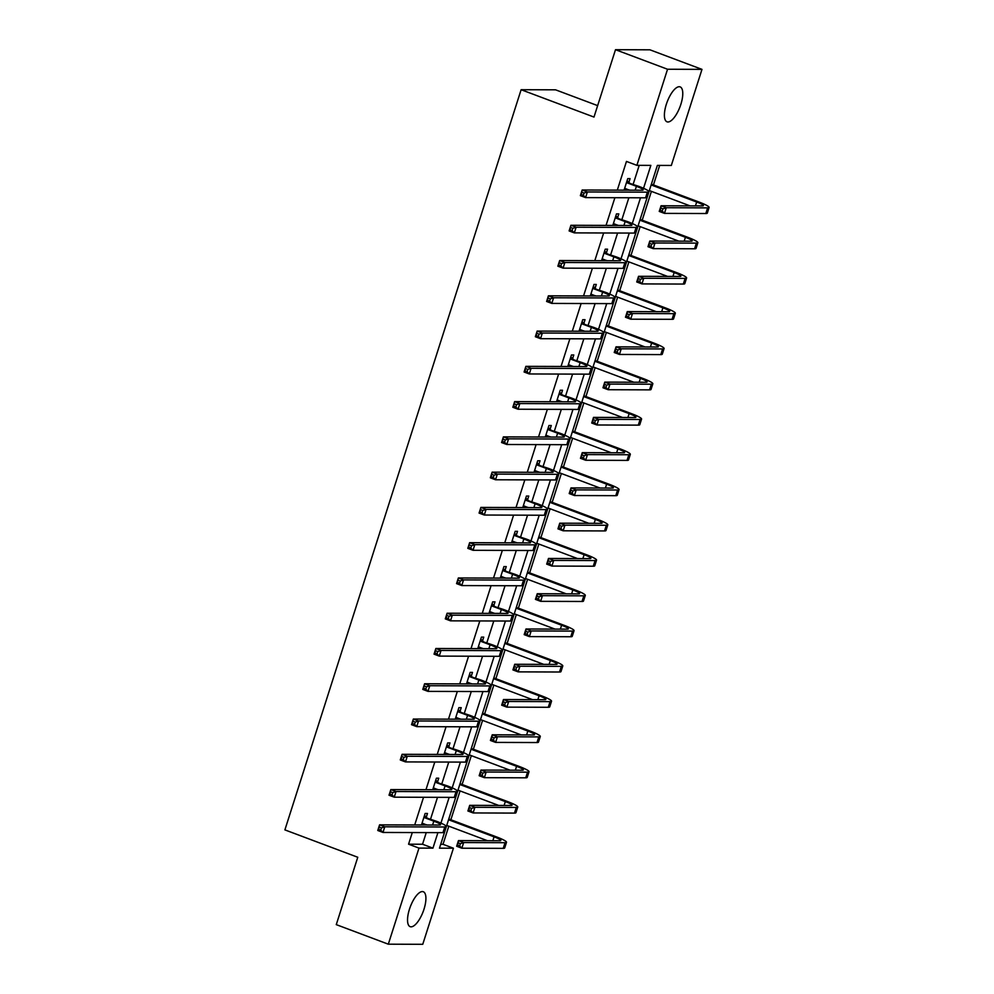 <?xml version="1.0" encoding="UTF-8"?>
<svg xmlns="http://www.w3.org/2000/svg" width="994" height="994" viewBox="0 0 994 994"><rect width="100%" height="100%" fill="white"/><g stroke="black" fill="none" stroke-linecap="round" stroke-linejoin="round"><path stroke-width="1.49" d="M409.466 909.175A18.662 6.871 -69.4 0 1 423.282 891.73A18.662 6.871 -69.4 0 1 423.991 909.224A18.662 6.871 -69.4 0 1 410.162 926.669A18.662 6.871 -69.4 0 1 409.466 909.175M666.328 104.32A18.662 6.871 -69.4 0 1 680.144 86.888A18.662 6.871 -69.4 0 1 680.853 104.37A18.662 6.871 -69.4 0 1 667.024 121.815A18.662 6.871 -69.4 0 1 666.328 104.32M597.642 105.625L555.559 89.82L521.117 89.709L284.893 829.891L357.765 857.263L336.27 924.631L388.319 944.188L418.983 848.093L432.949 848.143L437.907 832.637M521.117 89.709L593.99 117.068L615.497 49.7L649.939 49.812L701.988 69.369L671.323 165.451L657.369 165.402L439.472 848.168L453.426 848.217L422.761 944.3L388.319 944.188M440.702 844.304L443.013 844.304L448.803 826.188M450.854 819.752L460.06 790.913M462.111 784.49L471.318 755.651M473.368 749.215L482.575 720.377M484.625 713.953L493.819 685.114M495.869 678.678L505.076 649.84M507.126 643.416L516.333 614.565M518.383 608.142L527.59 579.303M529.64 572.879L538.847 544.029M540.898 537.605L550.104 508.766M552.155 502.343L561.361 473.492M563.412 467.068L572.619 438.23M574.669 431.806L583.876 402.955M585.926 396.531L595.12 367.693M597.17 361.269L606.377 332.418M608.427 325.995L617.634 297.156M619.684 290.733L628.891 261.882M630.942 255.458L640.148 226.62M642.199 220.196L651.405 191.345M653.456 184.921L659.681 165.414M443.013 844.304L453.426 848.217M643.54 188.276L650.846 165.377L636.881 165.339L626.468 161.426L617.311 190.127M614.888 197.707L606.054 225.389M603.644 232.981L594.81 260.664M592.387 268.243L583.553 295.926M581.13 303.518L572.295 331.201M569.873 338.792L561.038 366.463M558.616 374.055L549.781 401.738M547.359 409.329L538.524 437M536.101 444.591L527.267 472.274M524.844 479.866L516.01 507.549M513.587 515.128L504.753 542.811M502.343 550.403L493.509 578.086M491.086 585.665L482.252 613.348M479.829 620.939L470.994 648.622M468.572 656.202L459.737 683.884M457.315 691.476L448.48 719.159M446.058 726.738L437.223 754.421M434.8 762.013L425.966 789.696M423.543 797.275L414.709 824.958M412.286 832.55L408.571 844.192L422.537 844.241L426.252 832.599M430.576 819.068L437.509 797.325M441.833 783.806L448.766 762.063M453.078 748.532L460.023 726.788M464.335 713.27L471.28 691.526M475.592 677.995L482.537 656.251M486.849 642.72L493.794 620.989M498.106 607.458L505.039 585.714M509.363 572.184L516.296 550.44M520.62 536.922L527.553 515.178M531.877 501.647L538.81 479.903M543.122 466.385L550.067 444.641M554.379 431.11L561.324 409.366M565.636 395.848L572.581 374.104M576.893 360.573L583.838 338.83M588.15 325.311L595.095 303.568M599.407 290.037L606.34 268.293M610.664 254.775L617.597 233.031M621.921 219.5L628.854 197.756M633.178 184.238L639.204 165.339M628.891 182.312L630.072 178.634L627.736 178.634L624.058 190.152M626.394 190.152L626.754 189.022M617.634 217.574L618.815 213.909L616.479 213.896L612.813 225.414M615.137 225.427L615.497 224.284M606.39 252.849L607.558 249.171L605.234 249.171L601.556 260.689M603.88 260.689L604.24 259.558M595.133 288.111L596.301 284.446L593.977 284.433L590.299 295.951M592.623 295.963L592.983 294.82M583.876 323.385L585.044 319.708L582.72 319.708L579.042 331.226M581.366 331.226L581.726 330.095M572.619 358.648L573.786 354.982L571.463 354.97L567.785 366.488M570.109 366.5L570.481 365.357M561.361 393.922L562.529 390.244L560.206 390.244L556.528 401.762M558.852 401.762L559.224 400.632M550.104 429.184L551.272 425.519L548.949 425.507L545.271 437.025M547.607 437.037L547.967 435.894M538.847 464.459L540.028 460.781L537.692 460.781L534.014 472.299M536.35 472.299L536.71 471.168M527.59 499.721L528.771 496.056L526.435 496.043L522.757 507.561M525.093 507.574L525.453 506.431M516.333 534.996L517.514 531.318L515.178 531.318L511.512 542.836M513.836 542.848L514.196 541.705M505.089 570.258L506.257 566.592L503.933 566.58L500.255 578.098M502.579 578.11L502.939 576.98M493.832 605.532L495 601.855L492.676 601.855L488.998 613.373M491.322 613.385L491.682 612.242M482.575 640.795L483.743 637.129L481.419 637.117L477.741 648.635M480.065 648.647L480.425 647.516M471.318 676.069L472.485 672.404L470.162 672.391L466.484 683.909M468.808 683.922L469.18 682.779M460.06 711.331L461.228 707.666L458.905 707.653L455.227 719.171M457.551 719.184L457.923 718.053M448.803 746.606L449.971 742.94L447.648 742.928L443.97 754.446M446.306 754.458L446.666 753.315M437.546 781.868L438.727 778.203L436.391 778.19L432.713 789.721M435.049 789.721L435.409 788.59M426.289 817.143L427.47 813.477L425.134 813.465L421.456 824.983M423.792 824.995L424.152 823.852M615.497 49.7L667.546 69.245L701.988 69.369M408.571 844.192L418.983 848.093M636.881 165.339L667.546 69.245M440.938 823.107L449.151 797.362M452.195 787.844L460.408 762.1M463.452 752.57L471.665 726.825M474.71 717.308L482.922 691.563M485.967 682.033L494.18 656.288M497.224 646.771L505.437 621.026M508.468 611.496L516.694 585.752M519.725 576.234L527.951 550.49M530.982 540.96L539.208 515.215M542.239 505.697L550.452 479.953M553.496 470.423L561.709 444.678M564.754 435.161L572.966 409.416M576.011 399.886L584.223 374.142M587.268 364.624L595.481 338.879M598.525 329.349L606.738 303.605M609.769 294.087L617.995 268.343M621.026 258.813L629.252 233.068M632.283 223.551L640.509 197.794M422.537 844.241L432.949 848.143M624.58 188.525L629.811 190.165M627.127 182.834L636.409 186.313A11.965 1.503 -162.3 0 1 643.155 189.941A11.965 1.503 -162.3 0 1 642.161 190.214L582.173 190.003L587.379 191.966L647.367 192.165A17.942 2.261 17.7 0 0 648.846 191.755A17.942 2.261 17.7 0 0 638.732 186.325L626.568 182.3M625.648 188.599L624.543 188.661M627.102 180.61L629.463 182.834M584.062 193.06L587.379 191.966L585.578 197.607L580.372 195.656L582.173 190.003L581.266 194.538L583.341 195.321L584.062 193.06L581.987 192.289M583.341 195.321L585.578 197.607L645.566 197.818A17.942 2.261 17.7 0 0 647.044 197.408L648.846 191.755M580.372 195.656L581.266 194.538M662.948 208.827L660.861 208.044L660.14 210.306L662.228 211.088L662.948 208.827L666.253 207.721L664.452 213.375L659.246 211.424L661.047 205.77L666.253 207.721L707.629 207.87A17.942 2.261 17.7 0 0 709.107 207.46A17.942 2.261 17.7 0 0 698.993 202.03L651.381 184.151M651.132 184.921L696.67 202.018A11.965 1.503 -162.3 0 1 703.417 205.634A11.965 1.503 -162.3 0 1 702.423 205.907L661.047 205.77L660.861 208.044M649.331 190.575L690.072 205.87M662.228 211.088L664.452 213.375L705.827 213.524A17.942 2.261 17.7 0 0 707.306 213.114L709.107 207.46M659.246 211.424L660.14 210.306M613.323 223.799L618.554 225.439M615.87 218.096L625.151 221.587A11.965 1.503 -162.3 0 1 631.898 225.203A11.965 1.503 -162.3 0 1 630.904 225.476L570.916 225.278L576.122 227.228L636.11 227.427A17.942 2.261 17.7 0 0 637.589 227.017A17.942 2.261 17.7 0 0 627.475 221.587L615.311 217.562M614.391 223.874L613.286 223.936M615.845 215.884L618.206 218.108M572.805 228.334L576.122 227.228L574.321 232.882L569.115 230.931L570.916 225.278L570.009 229.813L572.084 230.596L572.805 228.334L570.73 227.551M572.084 230.596L574.321 232.882L634.309 233.081A17.942 2.261 17.7 0 0 635.787 232.671L637.589 227.017M569.115 230.931L570.009 229.813M602.066 259.061L607.297 260.701M604.625 253.371L613.894 256.85A11.965 1.503 -162.3 0 1 620.641 260.478A11.965 1.503 -162.3 0 1 619.66 260.751L559.659 260.54L564.865 262.503L624.866 262.702A17.942 2.261 17.7 0 0 626.332 262.292A17.942 2.261 17.7 0 0 616.23 256.862L604.054 252.836M603.134 259.136L602.029 259.198M604.601 251.147L606.949 253.371M561.548 263.596L564.865 262.503L563.064 268.144L557.858 266.193L559.659 260.54L558.752 265.087L560.827 265.858L561.548 263.596L559.473 262.826M560.827 265.858L563.064 268.144L623.052 268.355A17.942 2.261 17.7 0 0 624.53 267.945L626.332 262.292M557.858 266.193L558.752 265.087M651.691 244.102L649.604 243.319L648.883 245.58L650.971 246.363L651.691 244.102L654.996 242.996L653.195 248.649L647.989 246.698L649.79 241.045L654.996 242.996L696.384 243.132A17.942 2.261 17.7 0 0 697.85 242.722A17.942 2.261 17.7 0 0 687.749 237.293L640.124 219.413M639.875 220.183L685.413 237.293A11.965 1.503 -162.3 0 1 692.159 240.908A11.965 1.503 -162.3 0 1 691.178 241.182L649.79 241.045L649.604 243.319M638.073 225.837L678.815 241.144M650.971 246.363L653.195 248.649L694.57 248.786A17.942 2.261 17.7 0 0 696.048 248.376L697.85 242.722M647.989 246.698L648.883 245.58M640.434 279.364L638.347 278.581L637.626 280.842L639.714 281.625L640.434 279.364L643.739 278.258L641.938 283.911L636.732 281.961L638.546 276.307L643.739 278.258L685.127 278.407A17.942 2.261 17.7 0 0 686.593 277.997A17.942 2.261 17.7 0 0 676.492 272.567L628.867 254.688M628.63 255.458L674.156 272.555A11.965 1.503 -162.3 0 1 680.902 276.17A11.965 1.503 -162.3 0 1 679.921 276.444L638.546 276.307L638.347 278.581M626.816 261.111L667.558 276.407M639.714 281.625L641.938 283.911L683.313 284.06A17.942 2.261 17.7 0 0 684.791 283.65L686.593 277.997M636.732 281.961L637.626 280.842M590.809 294.336L596.04 295.976M593.368 288.633L602.637 292.124A11.965 1.503 -162.3 0 1 609.384 295.74A11.965 1.503 -162.3 0 1 608.403 296.013L548.402 295.814L553.608 297.765L613.609 297.976A17.942 2.261 17.7 0 0 615.075 297.566A17.942 2.261 17.7 0 0 604.973 292.124L592.797 288.111M591.877 294.41L590.771 294.472M593.343 286.421L595.692 288.645M550.303 298.871L553.608 297.765L551.807 303.418L546.601 301.468L548.402 295.814L547.495 300.35L549.57 301.132L550.303 298.871L548.216 298.088M549.57 301.132L551.807 303.418L611.807 303.617A17.942 2.261 17.7 0 0 613.273 303.207L615.075 297.566M546.601 301.468L547.495 300.35M579.564 329.598L584.795 331.238M582.111 323.907L591.393 327.386A11.965 1.503 -162.3 0 1 598.127 331.014A11.965 1.503 -162.3 0 1 597.145 331.288L537.145 331.077L542.351 333.04L602.352 333.238A17.942 2.261 17.7 0 0 603.83 332.828A17.942 2.261 17.7 0 0 593.716 327.399L581.54 323.373M580.62 329.673L579.514 329.735M582.086 321.683L584.435 323.907M539.046 334.146L542.351 333.04L540.55 338.681L535.344 336.73L537.145 331.077L536.238 335.624L538.326 336.394L539.046 334.146L536.959 333.363M538.326 336.394L540.55 338.681L600.55 338.892A17.942 2.261 17.7 0 0 602.016 338.482L603.83 332.828M535.344 336.73L536.238 335.624M568.307 364.873L573.538 366.513M570.854 359.169L580.136 362.661A11.965 1.503 -162.3 0 1 586.87 366.277A11.965 1.503 -162.3 0 1 585.888 366.55L525.888 366.351L531.094 368.302L591.095 368.513A17.942 2.261 17.7 0 0 592.573 368.103A17.942 2.261 17.7 0 0 582.459 362.661L570.295 358.648M569.363 364.947L568.257 365.009M570.829 356.958L573.178 359.182M527.789 369.408L531.094 368.302L529.293 373.955L524.087 372.004L525.888 366.351L524.981 370.886L527.068 371.669L527.789 369.408L525.702 368.625M527.068 371.669L529.293 373.955L589.293 374.154A17.942 2.261 17.7 0 0 590.759 373.744L592.573 368.103M524.087 372.004L524.981 370.886M629.177 314.638L627.09 313.855L626.369 316.117L628.457 316.9L629.177 314.638L632.495 313.532L630.681 319.186L625.474 317.235L627.289 311.582L632.495 313.532L673.87 313.669A17.942 2.261 17.7 0 0 675.336 313.259A17.942 2.261 17.7 0 0 665.234 307.829L617.622 289.95M617.373 290.72L662.899 307.829A11.965 1.503 -162.3 0 1 669.645 311.445A11.965 1.503 -162.3 0 1 668.664 311.718L627.289 311.582L627.09 313.855M615.572 296.374L656.313 311.681M628.457 316.9L630.681 319.186L672.068 319.322A17.942 2.261 17.7 0 0 673.534 318.912L675.336 313.259M625.474 317.235L626.369 316.117M617.92 349.9L615.833 349.13L615.112 351.379L617.199 352.162L617.92 349.9L621.238 348.807L619.436 354.448L614.23 352.497L616.031 346.844L621.238 348.807L662.613 348.944A17.942 2.261 17.7 0 0 664.091 348.534A17.942 2.261 17.7 0 0 653.977 343.104L606.365 325.224M606.116 325.995L651.654 343.092A11.965 1.503 -162.3 0 1 658.388 346.72A11.965 1.503 -162.3 0 1 657.407 346.993L616.031 346.844L615.833 349.13M604.315 331.648L645.056 346.943M617.199 352.162L619.436 354.448L660.811 354.597A17.942 2.261 17.7 0 0 662.277 354.187L664.091 348.534M614.23 352.497L615.112 351.379M606.663 385.175L604.588 384.392L603.867 386.654L605.942 387.436L606.663 385.175L609.981 384.069L608.179 389.723L602.973 387.772L604.774 382.118L609.981 384.069L651.356 384.206A17.942 2.261 17.7 0 0 652.834 383.796A17.942 2.261 17.7 0 0 642.72 378.366L595.108 360.487M594.859 361.257L640.397 378.366A11.965 1.503 -162.3 0 1 647.131 381.982A11.965 1.503 -162.3 0 1 646.15 382.255L604.774 382.118L604.588 384.392M593.058 366.91L633.799 382.218M605.942 387.436L608.179 389.723L649.554 389.859A17.942 2.261 17.7 0 0 651.033 389.449L652.834 383.796M602.973 387.772L603.867 386.654M557.05 400.135L562.281 401.775M559.597 394.444L568.879 397.923A11.965 1.503 -162.3 0 1 575.613 401.551A11.965 1.503 -162.3 0 1 574.631 401.824L514.643 401.613L519.837 403.576L579.837 403.775A17.942 2.261 17.7 0 0 581.316 403.365A17.942 2.261 17.7 0 0 571.202 397.935L559.038 393.91M558.106 400.209L557 400.271M559.572 392.22L561.921 394.456M516.532 404.682L519.837 403.576L518.036 409.23L512.829 407.267L514.643 401.613L513.724 406.161L515.811 406.944L516.532 404.682L514.445 403.899M515.811 406.944L518.036 409.23L578.036 409.429A17.942 2.261 17.7 0 0 579.514 409.019L581.316 403.365M512.829 407.267L513.724 406.161M595.406 420.45L593.331 419.667L592.61 421.928L594.685 422.698L595.406 420.45L598.723 419.344L596.922 424.985L591.716 423.034L593.517 417.381L598.723 419.344L640.099 419.48A17.942 2.261 17.7 0 0 641.577 419.07A17.942 2.261 17.7 0 0 631.463 413.641L583.851 395.761M583.602 396.531L629.14 413.628A11.965 1.503 -162.3 0 1 635.874 417.256A11.965 1.503 -162.3 0 1 634.893 417.53L593.517 417.381L593.331 419.667M581.801 402.185L622.542 417.48M594.685 422.698L596.922 424.985L638.297 425.134A17.942 2.261 17.7 0 0 639.776 424.724L641.577 419.07M591.716 423.034L592.61 421.928M545.793 435.409L551.024 437.049M548.34 429.706L557.622 433.198A11.965 1.503 -162.3 0 1 564.356 436.813A11.965 1.503 -162.3 0 1 563.374 437.087L503.386 436.888L508.593 438.839L568.58 439.05A17.942 2.261 17.7 0 0 570.059 438.64A17.942 2.261 17.7 0 0 559.945 433.21L547.781 429.184M546.849 435.484L545.743 435.546M548.315 427.495L550.664 429.719M505.275 439.944L508.593 438.839L506.778 444.492L501.572 442.541L503.386 436.888L502.467 441.423L504.554 442.206L505.275 439.944L503.188 439.162M504.554 442.206L506.778 444.492L566.779 444.703A17.942 2.261 17.7 0 0 568.257 444.293L570.059 438.64M501.572 442.541L502.467 441.423M584.149 455.712L582.074 454.929L581.353 457.19L583.428 457.973L584.149 455.712L587.466 454.606L585.665 460.259L580.459 458.309L582.26 452.655L587.466 454.606L628.842 454.743A17.942 2.261 17.7 0 0 630.32 454.333A17.942 2.261 17.7 0 0 620.206 448.903L572.594 431.023M572.345 431.794L617.883 448.903A11.965 1.503 -162.3 0 1 624.617 452.518A11.965 1.503 -162.3 0 1 623.636 452.792L582.26 452.655L582.074 454.929M570.544 437.447L611.285 452.755M583.428 457.973L585.665 460.259L627.04 460.396A17.942 2.261 17.7 0 0 628.519 459.986L630.32 454.333M580.459 458.309L581.353 457.19M534.536 470.671L539.767 472.312M537.083 464.981L546.365 468.46A11.965 1.503 -162.3 0 1 553.099 472.088A11.965 1.503 -162.3 0 1 552.117 472.361L492.129 472.15L497.335 474.113L557.323 474.312A17.942 2.261 17.7 0 0 558.802 473.902A17.942 2.261 17.7 0 0 548.688 468.472L536.524 464.447M535.604 470.746L534.486 470.808M537.058 462.757L539.407 464.993M494.018 475.219L497.335 474.113L495.534 479.767L490.328 477.803L492.129 472.15L491.21 476.698L493.297 477.48L494.018 475.219L491.931 474.436M493.297 477.48L495.534 479.767L555.522 479.965A17.942 2.261 17.7 0 0 557 479.555L558.802 473.902M490.328 477.803L491.21 476.698M572.904 490.986L570.817 490.204L570.096 492.465L572.171 493.248L572.904 490.986L576.209 489.88L574.408 495.534L569.202 493.571L571.003 487.917L576.209 489.88L617.585 490.017A17.942 2.261 17.7 0 0 619.063 489.607A17.942 2.261 17.7 0 0 608.949 484.177L561.337 466.298M561.088 467.068L606.626 484.165A11.965 1.503 -162.3 0 1 613.373 487.793A11.965 1.503 -162.3 0 1 612.379 488.066L571.003 487.917L570.817 490.204M559.287 472.722L600.028 488.017M572.171 493.248L574.408 495.534L615.783 495.671A17.942 2.261 17.7 0 0 617.262 495.26L619.063 489.607M569.202 493.571L570.096 492.465M523.279 505.946L528.51 507.586M525.826 500.243L535.107 503.734A11.965 1.503 -162.3 0 1 541.854 507.35A11.965 1.503 -162.3 0 1 540.86 507.623L480.872 507.425L486.078 509.375L546.066 509.587A17.942 2.261 17.7 0 0 547.545 509.176A17.942 2.261 17.7 0 0 537.431 503.747L525.267 499.721M524.347 506.021L523.242 506.083M525.801 498.031L528.162 500.255M482.761 510.481L486.078 509.375L484.277 515.029L479.071 513.078L480.872 507.425L479.965 511.96L482.04 512.742L482.761 510.481L480.686 509.698M482.04 512.742L484.277 515.029L544.265 515.24A17.942 2.261 17.7 0 0 545.743 514.83L547.545 509.176M479.071 513.078L479.965 511.96M561.647 526.248L559.56 525.466L558.839 527.727L560.927 528.51L561.647 526.248L564.952 525.143L563.151 530.796L557.945 528.845L559.746 523.192L564.952 525.143L606.328 525.279A17.942 2.261 17.7 0 0 607.806 524.869A17.942 2.261 17.7 0 0 597.692 519.44L550.08 501.56M549.831 502.33L595.369 519.44A11.965 1.503 -162.3 0 1 602.115 523.055A11.965 1.503 -162.3 0 1 601.121 523.329L559.746 523.192L559.56 525.466M548.029 507.984L588.771 523.291M560.927 528.51L563.151 530.796L604.526 530.933A17.942 2.261 17.7 0 0 606.005 530.523L607.806 524.869M557.945 528.845L558.839 527.727M512.022 541.208L517.253 542.848M514.569 535.517L523.85 538.996A11.965 1.503 -162.3 0 1 530.597 542.625A11.965 1.503 -162.3 0 1 529.616 542.898L469.615 542.687L474.821 544.65L534.809 544.849A17.942 2.261 17.7 0 0 536.288 544.439A17.942 2.261 17.7 0 0 526.174 539.009L514.01 534.983M513.09 541.283L511.985 541.345M514.544 533.293L516.905 535.53M471.504 545.756L474.821 544.65L473.02 550.303L467.814 548.34L469.615 542.687L468.708 547.234L470.783 548.017L471.504 545.756L469.429 544.973M470.783 548.017L473.02 550.303L533.008 550.502A17.942 2.261 17.7 0 0 534.486 550.092L536.288 544.439M467.814 548.34L468.708 547.234M550.39 561.523L548.303 560.74L547.582 563.002L549.67 563.784L550.39 561.523L553.695 560.417L551.894 566.071L546.688 564.107L548.489 558.454L553.695 560.417L595.083 560.554A17.942 2.261 17.7 0 0 596.549 560.144A17.942 2.261 17.7 0 0 586.448 554.714L538.823 536.835M538.574 537.605L584.112 554.702A11.965 1.503 -162.3 0 1 590.858 558.33A11.965 1.503 -162.3 0 1 589.877 558.603L548.489 558.454L548.303 560.74M536.772 543.258L577.514 558.553M549.67 563.784L551.894 566.071L593.269 566.207A17.942 2.261 17.7 0 0 594.747 565.797L596.549 560.144M546.688 564.107L547.582 563.002M500.765 576.483L505.996 578.123M503.324 570.78L512.593 574.271A11.965 1.503 -162.3 0 1 519.34 577.887A11.965 1.503 -162.3 0 1 518.359 578.16L458.358 577.961L463.564 579.912L523.565 580.123A17.942 2.261 17.7 0 0 525.031 579.713A17.942 2.261 17.7 0 0 514.929 574.284L502.753 570.258M501.833 576.557L500.727 576.619M503.299 568.568L505.648 570.792M460.247 581.018L463.564 579.912L461.763 585.565L456.557 583.615L458.358 577.961L457.451 582.496L459.526 583.279L460.247 581.018L458.172 580.235M459.526 583.279L461.763 585.565L521.751 585.777A17.942 2.261 17.7 0 0 523.229 585.367L525.031 579.713M456.557 583.615L457.451 582.496M539.133 596.785L537.046 596.002L536.325 598.264L538.413 599.047L539.133 596.785L542.438 595.679L540.637 601.333L535.431 599.382L537.245 593.729L542.438 595.679L583.826 595.828A17.942 2.261 17.7 0 0 585.292 595.418A17.942 2.261 17.7 0 0 575.191 589.976L527.566 572.097M527.329 572.867L572.855 589.976A11.965 1.503 -162.3 0 1 579.601 593.592A11.965 1.503 -162.3 0 1 578.62 593.865L537.245 593.729L537.046 596.002M525.515 578.52L566.257 593.828M538.413 599.047L540.637 601.333L582.012 601.469A17.942 2.261 17.7 0 0 583.49 601.059L585.292 595.418M535.431 599.382L536.325 598.264M489.508 611.745L494.739 613.385M492.067 606.054L501.336 609.533A11.965 1.503 -162.3 0 1 508.083 613.161A11.965 1.503 -162.3 0 1 507.102 613.435L447.101 613.223L452.307 615.187L512.308 615.385A17.942 2.261 17.7 0 0 513.774 614.975A17.942 2.261 17.7 0 0 503.672 609.546L491.496 605.52M490.576 611.832L489.47 611.882M492.042 603.843L494.391 606.067M449.002 616.292L452.307 615.187L450.506 620.84L445.3 618.877L447.101 613.223L446.194 617.771L448.269 618.554L449.002 616.292L446.915 615.51M448.269 618.554L450.506 620.84L510.506 621.039A17.942 2.261 17.7 0 0 511.972 620.629L513.774 614.975M445.3 618.877L446.194 617.771M527.876 632.06L525.789 631.277L525.068 633.538L527.155 634.321L527.876 632.06L531.194 630.954L529.38 636.607L524.173 634.644L525.988 628.991L531.194 630.954L572.569 631.091A17.942 2.261 17.7 0 0 574.047 630.681A17.942 2.261 17.7 0 0 563.933 625.251L516.321 607.371M516.072 608.142L561.598 625.238A11.965 1.503 -162.3 0 1 568.344 628.867A11.965 1.503 -162.3 0 1 567.363 629.14L525.988 628.991L525.789 631.277M514.271 613.795L555.012 629.09M527.155 634.321L529.38 636.607L570.767 636.744A17.942 2.261 17.7 0 0 572.233 636.334L574.047 630.681M524.173 634.644L525.068 633.538M478.263 647.019L483.494 648.66M480.81 641.329L490.092 644.808A11.965 1.503 -162.3 0 1 496.826 648.423A11.965 1.503 -162.3 0 1 495.844 648.697L435.844 648.498L441.05 650.449L501.051 650.66A17.942 2.261 17.7 0 0 502.529 650.25A17.942 2.261 17.7 0 0 492.415 644.82L480.251 640.795M479.319 647.094L478.213 647.156M480.785 639.105L483.134 641.329M437.745 651.555L441.05 650.449L439.249 656.102L434.043 654.151L435.844 648.498L434.937 653.033L437.025 653.816L437.745 651.555L435.658 650.772M437.025 653.816L439.249 656.102L499.249 656.313A17.942 2.261 17.7 0 0 500.715 655.903L502.529 650.25M434.043 654.151L434.937 653.033M516.619 667.322L514.532 666.539L513.811 668.8L515.898 669.583L516.619 667.322L519.937 666.216L518.135 671.869L512.929 669.919L514.73 664.265L519.937 666.216L561.312 666.365A17.942 2.261 17.7 0 0 562.79 665.955A17.942 2.261 17.7 0 0 552.676 660.513L505.064 642.633M504.815 643.416L550.353 660.513A11.965 1.503 -162.3 0 1 557.087 664.129A11.965 1.503 -162.3 0 1 556.106 664.402L514.73 664.265L514.532 666.539M503.014 649.057L543.755 664.365M515.898 669.583L518.135 671.869L559.51 672.006A17.942 2.261 17.7 0 0 560.976 671.596L562.79 665.955M512.929 669.919L513.811 668.8M467.006 682.282L472.237 683.934M469.553 676.591L478.835 680.082A11.965 1.503 -162.3 0 1 485.569 683.698A11.965 1.503 -162.3 0 1 484.587 683.971L424.587 683.76L429.793 685.723L489.793 685.922A17.942 2.261 17.7 0 0 491.272 685.512A17.942 2.261 17.7 0 0 481.158 680.082L468.994 676.057M468.062 682.369L466.956 682.418M469.528 674.379L471.877 676.603M426.488 686.829L429.793 685.723L427.992 691.377L422.785 689.414L424.587 683.76L423.68 688.308L425.767 689.091L426.488 686.829L424.401 686.046M425.767 689.091L427.992 691.377L487.992 691.576A17.942 2.261 17.7 0 0 489.47 691.165L491.272 685.512M422.785 689.414L423.68 688.308M505.362 702.596L503.287 701.814L502.566 704.075L504.641 704.858L505.362 702.596L508.679 701.491L506.878 707.144L501.672 705.181L503.473 699.527L508.679 701.491L550.055 701.627A17.942 2.261 17.7 0 0 551.533 701.217A17.942 2.261 17.7 0 0 541.419 695.788L493.807 677.908M493.558 678.678L539.096 695.775A11.965 1.503 -162.3 0 1 545.83 699.403A11.965 1.503 -162.3 0 1 544.849 699.677L503.473 699.527L503.287 701.814M491.757 684.332L532.498 699.627M504.641 704.858L506.878 707.144L548.253 707.281A17.942 2.261 17.7 0 0 549.732 706.871L551.533 701.217M501.672 705.181L502.566 704.075M455.749 717.556L460.98 719.196M458.296 711.866L467.578 715.345A11.965 1.503 -162.3 0 1 474.312 718.96A11.965 1.503 -162.3 0 1 473.33 719.234L413.342 719.035L418.536 720.985L478.536 721.197A17.942 2.261 17.7 0 0 480.015 720.787A17.942 2.261 17.7 0 0 469.901 715.357L457.737 711.331M456.805 717.631L455.699 717.693M458.271 709.641L460.62 711.866M415.231 722.091L418.536 720.985L416.734 726.639L411.528 724.688L413.342 719.035L412.423 723.57L414.51 724.353L415.231 722.091L413.144 721.309M414.51 724.353L416.734 726.639L476.735 726.85A17.942 2.261 17.7 0 0 478.213 726.44L480.015 720.787M411.528 724.688L412.423 723.57M494.105 737.859L492.03 737.076L491.309 739.337L493.384 740.12L494.105 737.859L497.422 736.753L495.621 742.406L490.415 740.455L492.216 734.802L497.422 736.753L538.798 736.902A17.942 2.261 17.7 0 0 540.276 736.492A17.942 2.261 17.7 0 0 530.162 731.05L482.55 713.17M482.301 713.953L527.839 731.05A11.965 1.503 -162.3 0 1 534.573 734.665A11.965 1.503 -162.3 0 1 533.592 734.939L492.216 734.802L492.03 737.076M480.5 719.594L521.241 734.901M493.384 740.12L495.621 742.406L536.996 742.543A17.942 2.261 17.7 0 0 538.475 742.145L540.276 736.492M490.415 740.455L491.309 739.337M444.492 752.818L449.723 754.471M447.039 747.128L456.321 750.619A11.965 1.503 -162.3 0 1 463.055 754.235A11.965 1.503 -162.3 0 1 462.073 754.508L402.085 754.309L407.291 756.26L467.279 756.459A17.942 2.261 17.7 0 0 468.758 756.049A17.942 2.261 17.7 0 0 458.644 750.619L446.48 746.593M445.548 752.905L444.442 752.967M447.014 744.916L449.363 747.14M403.974 757.366L407.291 756.26L405.477 761.913L400.271 759.95L402.085 754.309L401.166 758.844L403.253 759.627L403.974 757.366L401.887 756.583M403.253 759.627L405.477 761.913L465.478 762.112A17.942 2.261 17.7 0 0 466.956 761.702L468.758 756.049M400.271 759.95L401.166 758.844M482.848 773.133L480.773 772.35L480.052 774.612L482.127 775.395L482.848 773.133L486.165 772.027L484.364 777.681L479.158 775.718L480.959 770.064L486.165 772.027L527.541 772.164A17.942 2.261 17.7 0 0 529.019 771.754A17.942 2.261 17.7 0 0 518.905 766.324L471.293 748.445M471.044 749.215L516.582 766.312A11.965 1.503 -162.3 0 1 523.316 769.94A11.965 1.503 -162.3 0 1 522.335 770.213L480.959 770.064L480.773 772.35M469.243 754.868L509.984 770.164M482.127 775.395L484.364 777.681L525.739 777.817A17.942 2.261 17.7 0 0 527.218 777.407L529.019 771.754M479.158 775.718L480.052 774.612M433.235 788.093L438.466 789.733M435.782 782.402L445.063 785.881A11.965 1.503 -162.3 0 1 451.798 789.497A11.965 1.503 -162.3 0 1 450.816 789.77L390.828 789.571L396.034 791.522L456.022 791.733A17.942 2.261 17.7 0 0 457.501 791.323A17.942 2.261 17.7 0 0 447.387 785.894L435.223 781.868M434.303 788.167L433.185 788.23M435.757 780.178L438.106 782.402M392.717 792.628L396.034 791.522L394.233 797.176L389.027 795.225L390.828 789.571L389.909 794.107L391.996 794.889L392.717 792.628L390.642 791.845M391.996 794.889L394.233 797.176L454.221 797.387A17.942 2.261 17.7 0 0 455.699 796.977L457.501 791.323M389.027 795.225L389.909 794.107M471.603 808.395L469.516 807.613L468.795 809.874L470.87 810.657L471.603 808.395L474.908 807.29L473.107 812.943L467.901 810.992L469.702 805.339L474.908 807.29L516.284 807.439A17.942 2.261 17.7 0 0 517.762 807.029A17.942 2.261 17.7 0 0 507.648 801.599L460.036 783.707M459.787 784.49L505.325 801.586A11.965 1.503 -162.3 0 1 512.072 805.202A11.965 1.503 -162.3 0 1 511.078 805.475L469.702 805.339L469.516 807.613M457.986 790.143L498.727 805.438M470.87 810.657L473.107 812.943L514.482 813.092A17.942 2.261 17.7 0 0 515.961 812.682L517.762 807.029M467.901 810.992L468.795 809.874M421.978 823.355L427.209 825.008M424.525 817.664L433.806 821.156A11.965 1.503 -162.3 0 1 440.553 824.771A11.965 1.503 -162.3 0 1 439.559 825.045L379.571 824.846L384.777 826.797L444.765 826.996A17.942 2.261 17.7 0 0 446.244 826.586A17.942 2.261 17.7 0 0 436.13 821.156L423.966 817.13M423.046 823.442L421.941 823.504M424.5 815.453L426.861 817.677M381.46 827.903L384.777 826.797L382.976 832.45L377.77 830.487L379.571 824.846L378.664 829.381L380.739 830.164L381.46 827.903L379.385 827.12M380.739 830.164L382.976 832.45L442.964 832.649A17.942 2.261 17.7 0 0 444.442 832.239L446.244 826.586M377.77 830.487L378.664 829.381M460.346 843.67L458.259 842.887L457.538 845.149L459.626 845.931L460.346 843.67L463.651 842.564L461.85 848.217L456.644 846.254L458.445 840.601L463.651 842.564L505.027 842.701A17.942 2.261 17.7 0 0 506.505 842.291A17.942 2.261 17.7 0 0 496.391 836.861L448.779 818.981M448.53 819.752L494.068 836.849A11.965 1.503 -162.3 0 1 500.814 840.477A11.965 1.503 -162.3 0 1 499.82 840.75L458.445 840.601L458.259 842.887M446.728 825.405L487.47 840.7M459.626 845.931L461.85 848.217L503.225 848.354A17.942 2.261 17.7 0 0 504.703 847.944L506.505 842.291M456.644 846.254L457.538 845.149M636.409 186.313L635.178 190.189M647.367 192.165L645.566 197.818M696.67 202.018L695.44 205.895M707.629 207.87L705.827 213.524M625.151 221.587L623.921 225.452M636.11 227.427L634.309 233.081M613.894 256.85L612.664 260.726M624.866 262.702L623.052 268.355M685.413 237.293L684.183 241.157M696.384 243.132L694.57 248.786M674.156 272.555L672.926 276.431M685.127 278.407L683.313 284.06M602.637 292.124L601.407 295.988M613.609 297.976L611.807 303.617M591.393 327.386L590.15 331.263M602.352 333.238L600.55 338.892M580.136 362.661L578.893 366.525M591.095 368.513L589.293 374.154M662.899 307.829L661.669 311.694M673.87 313.669L672.068 319.322M651.654 343.092L650.411 346.968M662.613 348.944L660.811 354.597M640.397 378.366L639.154 382.23M651.356 384.206L649.554 389.859M568.879 397.923L567.636 401.8M579.837 403.775L578.036 409.429M629.14 413.628L627.897 417.505M640.099 419.48L638.297 425.134M557.622 433.198L556.379 437.062M568.58 439.05L566.779 444.703M617.883 448.903L616.64 452.767M628.842 454.743L627.04 460.396M546.365 468.46L545.134 472.336M557.323 474.312L555.522 479.965M606.626 484.165L605.396 488.042M617.585 490.017L615.783 495.671M535.107 503.734L533.877 507.599M546.066 509.587L544.265 515.24M595.369 519.44L594.139 523.304M606.328 525.279L604.526 530.933M523.85 538.996L522.62 542.873M534.809 544.849L533.008 550.502M584.112 554.702L582.882 558.578M595.083 560.554L593.269 566.207M512.593 574.271L511.363 578.135M523.565 580.123L521.751 585.777M572.855 589.976L571.625 593.84M583.826 595.828L582.012 601.469M501.336 609.533L500.106 613.41M512.308 615.385L510.506 621.039M561.598 625.238L560.367 629.115M572.569 631.091L570.767 636.744M490.092 644.808L488.849 648.672M501.051 650.66L499.249 656.313M550.353 660.513L549.11 664.377M561.312 666.365L559.51 672.006M478.835 680.082L477.592 683.947M489.793 685.922L487.992 691.576M539.096 695.775L537.853 699.652M550.055 701.627L548.253 707.281M467.578 715.345L466.335 719.221M478.536 721.197L476.735 726.85M527.839 731.05L526.596 734.914M538.798 736.902L536.996 742.543M456.321 750.619L455.078 754.483M467.279 756.459L465.478 762.112M516.582 766.312L515.339 770.188M527.541 772.164L525.739 777.817M445.063 785.881L443.833 789.758M456.022 791.733L454.221 797.387M505.325 801.586L504.095 805.451M516.284 807.439L514.482 813.092M433.806 821.156L432.576 825.02M444.765 826.996L442.964 832.649M494.068 836.849L492.838 840.725M505.027 842.701L503.225 848.354"/></g></svg>
